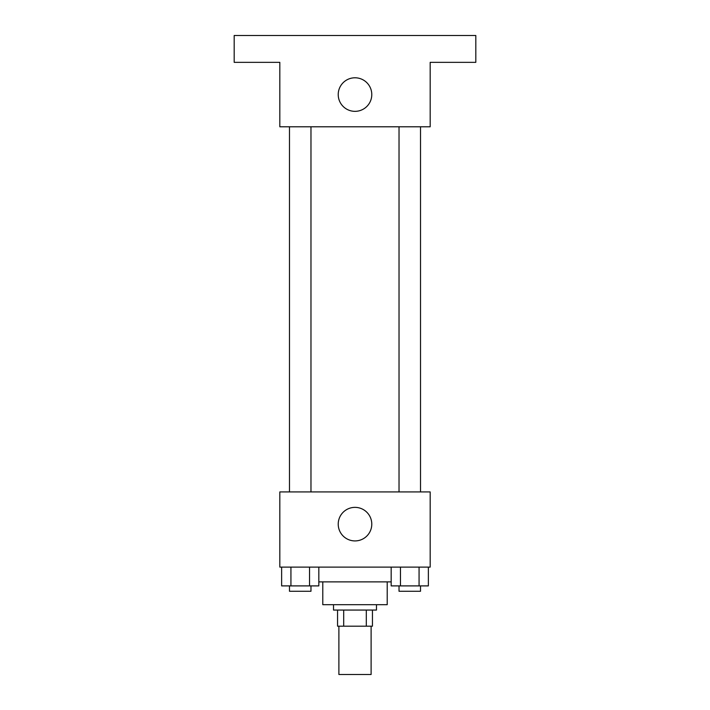 <?xml version="1.0" encoding="UTF-8"?>
<svg xmlns="http://www.w3.org/2000/svg" width="710" height="710" viewBox="0 0 710 710"><rect width="100%" height="100%" fill="white"/><g stroke="black" fill="none" stroke-linecap="round" stroke-linejoin="round"><path stroke-width="1.06" d="M338.892 626.176L338.892 674.5L371.108 674.5L371.108 626.176M366.298 610.059L366.298 626.176L337.552 626.176L337.552 610.059M366.298 626.176L372.448 626.176L372.448 610.059L372.448 626.176M376.477 604.689L376.477 610.059L333.522 610.059L333.522 604.689M343.702 610.059L343.702 626.176M387.216 581.872L387.216 604.689L322.784 604.689L322.784 581.872M391.174 581.872L318.825 581.872M430.18 567.104L279.82 567.104L279.82 491.932L430.18 491.932L430.18 567.104M371.783 524.149A16.783 16.783 0 0 1 346.613 538.677A16.783 16.783 0 0 1 346.613 509.611A16.783 16.783 0 0 1 371.783 524.149M399.029 491.932L399.029 126.788M310.971 126.788L310.971 491.932M430.18 126.788L279.82 126.788L279.82 62.347L234.185 62.347L234.185 35.5L475.815 35.5L475.815 62.347L430.18 62.347L430.18 126.788M371.783 94.563A16.783 16.783 0 0 1 346.613 109.1A16.783 16.783 0 0 1 346.613 80.035A16.783 16.783 0 0 1 371.783 94.563M428.37 567.104L428.37 585.901L391.174 585.901L391.174 567.104M419.069 567.104L419.069 585.901M400.467 567.104L400.467 585.901M420.515 585.901L420.515 591.27L399.029 591.27L399.029 585.901M318.825 567.104L318.825 585.901L281.63 585.901L281.63 567.104M309.533 567.104L309.533 585.901M290.931 567.104L290.931 585.901M310.971 585.901L310.971 591.27L289.485 591.27L289.485 585.901M420.515 491.932L420.515 126.788M289.485 126.788L289.485 491.932"/></g></svg>
